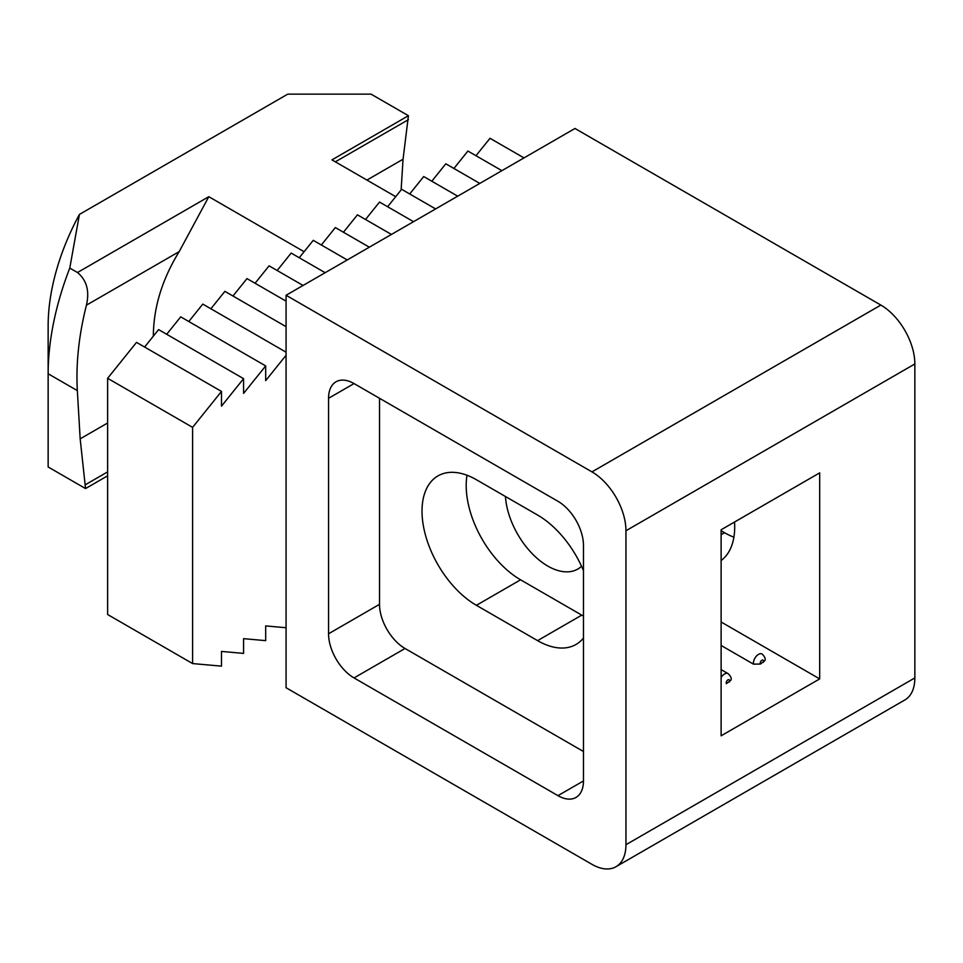 <?xml version="1.0" encoding="UTF-8"?>
<svg xmlns="http://www.w3.org/2000/svg" width="963" height="963" viewBox="0 0 963 963"><rect width="100%" height="100%" fill="white"/><g stroke="black" fill="none" stroke-linecap="round" stroke-linejoin="round"><path stroke-width="1.44" d="M721.118 560.514A76.908 44.406 -120 0 0 734.552 522.006M819.682 678.903L721.118 735.804L721.118 529.77L819.682 472.857L819.682 678.903L721.118 622.002M721.118 530.745L724.513 532.708A76.908 44.406 -120 0 0 733.902 537.185M583.47 570.626A76.908 44.406 -120 0 0 537.583 515.049L476.396 479.73A76.908 44.406 -120 0 0 437.948 475.915A76.908 44.406 -120 0 0 426.164 537.547A76.908 44.406 -120 0 0 476.396 605.318L537.583 640.636A76.908 44.406 -120 0 0 576.03 644.452A76.908 44.406 -120 0 0 583.47 638.036M379.53 398.297L379.53 604.331A36.052 20.813 -120 0 0 405.026 648.484L583.47 751.513M583.47 545.467A36.052 20.813 -120 0 0 557.974 501.314L354.047 383.575A36.052 20.813 -120 0 0 336.015 381.793A36.052 20.813 -120 0 0 328.552 398.297L328.552 633.774A36.052 20.813 -120 0 0 354.047 677.928L557.974 795.655A36.052 20.813 -120 0 0 575.994 797.448A36.052 20.813 -120 0 0 583.47 780.945L583.47 545.467M625.95 530.745A48.066 27.746 -120 0 0 591.956 471.882L286.071 295.268L286.071 687.738L591.956 864.341A48.066 27.746 -120 0 0 615.995 866.724A48.066 27.746 -120 0 0 625.95 844.72L625.95 530.745L914.85 363.954A48.066 27.746 -120 0 0 880.856 305.078L574.971 128.476L286.071 295.268M615.995 866.724L904.895 699.932A48.066 27.746 -120 0 0 914.85 677.928L914.85 363.954M286.071 352.181L202.796 304.103L188.796 321.522M286.071 326.674L224.885 291.344L210.885 308.774M286.071 301.154L246.985 278.596L232.974 296.014M303.056 285.457L269.074 265.836L255.063 283.266M325.157 272.71L291.163 253.076L277.163 270.507M347.246 259.95L313.264 240.329L299.252 257.747M369.335 247.19L335.353 227.569L321.341 244.999M391.435 234.442L357.442 214.821L343.442 232.239M413.524 221.683L379.53 202.061L365.531 219.492M435.613 208.935L401.631 189.302L387.62 206.732M457.702 196.175L423.72 176.554L409.708 193.972M479.803 183.415L445.809 163.794L431.809 181.225M501.892 170.668L467.91 151.047L453.898 168.465M523.98 157.908L489.998 138.287L475.987 155.717M286.071 355.275L265.68 380.638L265.68 365.916L243.579 393.398L243.579 378.664L221.49 406.157L221.49 391.423L136.517 342.371L107.627 378.303L107.627 614.514L192.6 663.567L221.49 666.143L221.49 651.421L243.579 653.395L243.579 638.662L265.68 640.636L265.68 625.914L286.071 627.732M243.579 378.664L158.606 329.611L144.606 347.029M265.68 365.916L180.707 316.851L166.695 334.281M221.49 391.423L192.6 427.367L192.6 663.567M107.627 378.303L192.6 427.367M753.475 664.145L760.433 664.049L764.899 660.558C765.766 658.921 764.839 656.742 762.106 654.021A7.21 4.165 120 0 0 756.172 656.381A7.21 4.165 120 0 0 753.475 664.145L721.118 645.463M729.388 681.973A2.408 1.384 120 0 0 727.92 679.89A2.408 1.384 120 0 0 726.439 683.682L730.905 680.179C731.784 678.542 730.857 676.363 728.124 673.643A7.21 4.165 120 0 0 721.118 677.458M401.126 189.928L403.052 159.22L408.42 115.716L371.044 94.133L287.768 94.133L79.423 214.424A169.44 97.829 120 0 0 48.15 325.687L48.15 466.971L85.538 488.566L80.17 438.851L77.341 390.617C75.836 363.593 78.87 335.112 86.429 305.175L179.19 251.62L208.802 196.693L304.103 251.716M85.538 488.566L107.627 475.806M86.429 305.175C89.691 291.091 86.706 280.197 77.485 272.517L69.781 268.063L79.423 214.424M77.341 390.617L48.15 373.764A228.315 131.823 -60 0 1 69.781 268.063M408.42 119.653L335.353 161.832M408.42 115.716L331.946 159.87L395.697 196.681M403.052 159.22L366.939 180.069M80.17 438.851L107.627 422.998M153.346 336.171C153.502 307.546 162.121 279.366 179.19 251.62M85.538 484.642L107.627 471.882M583.47 616.079A76.908 44.406 60 0 1 581.76 615.128L520.586 579.81A76.908 44.406 60 0 1 467.019 475.253M505.431 496.487A60.079 34.692 -120 0 0 547.778 566.075A60.079 34.692 -120 0 0 577.824 569.049A60.079 34.692 -120 0 0 581.544 566.28M583.47 780.945L557.974 795.655M405.026 648.484L354.047 677.928M379.53 604.331L328.552 633.774M354.047 383.575L328.552 398.297M914.85 677.928L625.95 844.72M880.856 305.078L591.956 471.882M763.37 662.351A2.408 1.384 120 0 0 761.902 660.257A2.408 1.384 120 0 0 760.433 664.049M724.513 532.708L721.118 534.67M77.485 272.517L208.802 196.693M520.586 579.81L476.396 605.318M581.76 615.128L537.583 640.636M728.124 673.643L721.118 669.598"/></g></svg>

